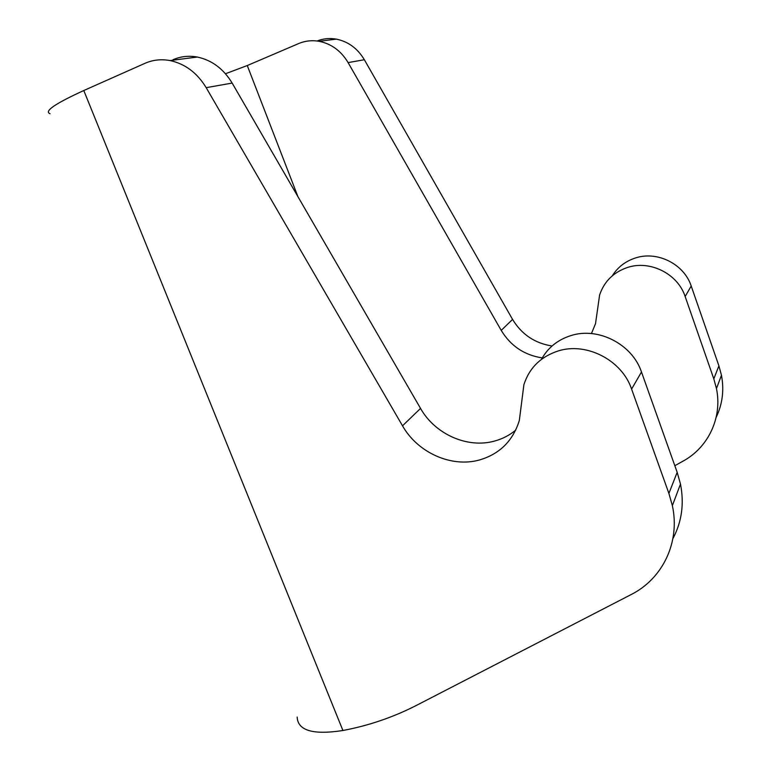 <?xml version="1.0" encoding="UTF-8"?>
<svg xmlns="http://www.w3.org/2000/svg" width="771" height="771" viewBox="0 0 771 771"><rect width="100%" height="100%" fill="white"/><g stroke="black" fill="none" stroke-linecap="round" stroke-linejoin="round"><path stroke-width="1.16" d="M50.048 113.713C43.822 111.381 55.069 103.651 83.788 90.525L145.006 63.309C152.899 59.849 161.245 58.943 170.054 60.562C185.136 63.839 197.183 72.869 206.175 87.663L402.52 425.814C417.622 452.606 451.324 467.862 479.427 459.988C499.656 454.052 512.956 440.887 519.326 420.484L523.904 384.652C529.349 367.873 540.789 356.645 558.204 350.95C586.365 341.89 621.937 360.096 631.594 389.085L641.482 371.998C632.259 344.136 598.094 326.75 570.954 335.578C557.722 339.76 547.882 347.692 541.454 359.363M515.722 430.131C509.544 435.249 502.528 438.872 494.693 441.022C467.544 448.77 435.017 434.208 420.532 408.408L232.158 83.075C223.532 68.86 211.929 60.177 197.337 57.044C188.818 55.493 180.732 56.379 173.061 59.704M297.934 196.672L247.269 65.545L298.56 43.6C305.143 40.834 312.024 40.073 319.194 41.326C331.472 43.851 341.11 50.944 348.106 62.605L501.217 330.383C510.691 345.986 524.376 355.161 542.264 357.908M501.217 330.383L512.57 319.406C521.659 334.421 534.823 343.278 552.046 345.996M716.153 417.362C722.485 404.158 724.258 390.126 721.463 375.265L718.909 365.859L691.211 286.041C684.079 263.923 657.046 250.575 635.208 258.054C625.31 261.33 617.677 267.248 612.309 275.806M674.827 465.703L683 461.164C708.318 447.469 722.533 417.593 716.452 388.555L713.811 378.86L685.149 296.507C677.767 273.686 649.857 259.856 627.363 267.518C613.437 272.327 604.194 281.473 599.616 294.965L595.511 323.714L591.434 333.564M297.163 717.059C297.799 730.551 312.891 735.052 342.44 730.58L342.922 730.494C368.702 725.656 393.335 717.232 416.812 705.205L631.092 594.586C662.665 578.77 680.379 542.196 672.36 505.641L668.9 493.43L631.594 389.085M512.57 319.406L364.355 59.733C357.59 48.438 348.232 41.567 336.281 39.119C329.622 37.962 323.203 38.589 317.026 40.998M247.269 65.545L225.479 73.746M668.9 493.43L677.179 472.315L641.482 371.998M677.179 472.315L680.485 484.072C684.33 503.762 681.795 521.948 672.89 538.64M402.52 425.814L420.532 408.408M685.149 296.507L691.211 286.041M342.922 730.494L83.788 90.525M348.106 62.605L364.355 59.733M713.811 378.86L718.909 365.859M206.175 87.663L232.158 83.075M716.452 388.555L721.463 375.265M319.194 41.326L336.281 39.119M170.054 60.562L197.337 57.044M672.36 505.641L680.485 484.072"/></g></svg>

